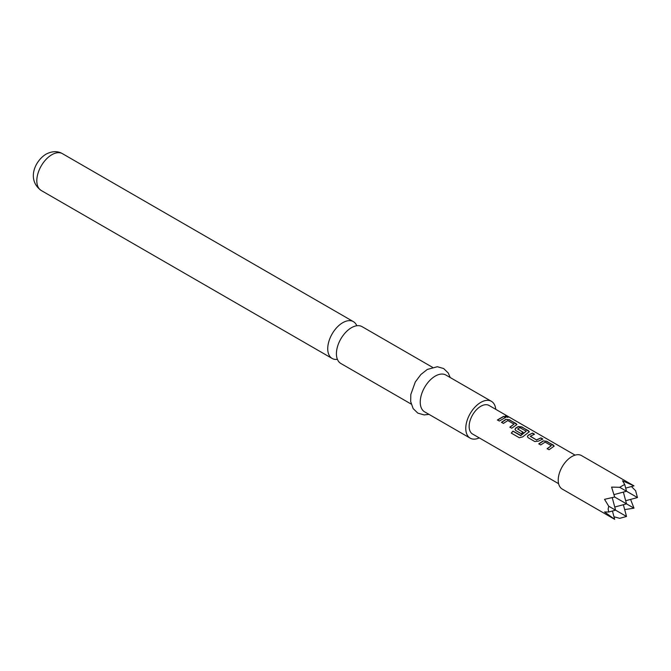 <?xml version="1.0" encoding="UTF-8"?>
<svg xmlns="http://www.w3.org/2000/svg" width="671" height="671" viewBox="0 0 671 671"><rect width="100%" height="100%" fill="white"/><g stroke="black" fill="none" stroke-linecap="round" stroke-linejoin="round"><path stroke-width="1.01" d="M507.679 416.699C508.501 417.488 507.788 417.488 505.54 416.708C504.777 415.752 505.489 415.743 507.679 416.699L508.165 417.203M505.473 416.943C504.693 415.978 505.397 415.978 507.578 416.926L508.039 417.287M411.189 404.085L340.818 363.464A21.254 12.271 -60 0 1 336.423 353.734A21.254 12.271 -60 0 1 351.445 327.708A21.254 12.271 -60 0 1 362.072 326.651L432.443 367.28M633.986 485.871L581.539 455.592A19.316 11.155 120 0 0 566.651 460.767A19.316 11.155 120 0 0 558.213 480.21A19.316 11.155 120 0 0 562.214 489.05L614.661 519.329L604.537 511.939L608.756 512.007L608.127 509.021L608.756 506.236L604.537 499.325L614.661 497.026L611.591 487.104L619.685 487.305L624.693 484.412L622.52 480.788L633.986 485.871L625.674 488.094M631.436 486.55L635.622 490.727L637.45 497.563L619.685 487.305M356.796 325.754A21.254 12.271 120 0 0 353.382 321.635A21.254 12.271 120 0 0 342.755 322.692A21.254 12.271 120 0 0 327.733 348.719A21.254 12.271 120 0 0 332.137 358.448A21.254 12.271 120 0 0 337.404 359.346M495.752 409.335A21.254 12.271 120 0 0 491.424 401.333L445.888 375.039A21.254 12.271 120 0 0 435.261 376.095A21.254 12.271 120 0 0 421.38 394.825A21.254 12.271 120 0 0 424.634 411.851L470.178 438.146A21.254 12.271 120 0 0 479.262 437.886M491.424 401.333A21.254 12.271 120 0 0 480.797 402.39A21.254 12.271 120 0 0 466.915 421.111A21.254 12.271 120 0 0 470.178 438.146M543.216 440.872L546.764 441.275L554.204 446.072L549.046 449.755L547.142 448.656L551.31 445.678L545.129 442.105L540.692 444.94L538.779 443.833L543.216 440.872L546.764 441.275M547.184 448.824L551.31 445.678M528.136 437.685L527.398 436.67L528.102 435.244L532.548 433.072L534.46 434.171L530.275 436.335L536.456 439.908L540.901 437.895L542.814 438.993L538.368 441.174L534.829 441.552L528.136 437.685M530.275 436.175L536.456 439.908M520.545 435.462L526.24 431.201L519.799 427.62L517.635 429.037L523.07 432.174L521.191 433.676L515.705 430.505L514.967 429.499L515.672 428.073L518.347 426.521L521.904 426.924L529.344 431.721L522.675 436.888L519.304 437.735L511.277 433.097L512.971 431.092L520.788 435.412M520.855 435.571L526.24 431.201M517.635 428.87L523.086 432.376M505.917 419.341L509.465 419.744L516.913 424.542L511.755 428.224L509.843 427.125L514.02 424.147L507.83 420.574L503.401 423.409L501.489 422.302L505.917 419.341L509.465 419.744M509.885 427.301L514.02 424.147M503.602 416.364L505.515 417.463L499.325 421.044L497.412 419.945L503.602 416.364L505.464 417.697M505.54 416.708L505.078 416.112M575.081 455.131L489.042 405.46A16.49 9.52 120 0 0 476.343 409.88A16.49 9.52 120 0 0 469.146 426.471A16.49 9.52 120 0 0 472.56 434.02L558.599 483.69M623.367 492.095L626.521 503.871L614.661 497.026M614.745 507.024L626.521 503.871L633.986 508.173L624.676 509.608M613.99 494.611L626.521 491.247L624.693 484.412M612.237 497.647L615.592 510.178L608.756 506.236M623.367 504.718L626.521 516.485L615.592 510.178L608.756 512.007M625.674 500.717L637.45 497.563M612.438 511.025L614.661 519.329M626.521 516.485L619.685 518.322L613.982 516.787M630.572 499.4L633.986 508.173M497.454 420.121L503.552 416.59M501.539 422.478L505.9 419.56M509.423 419.979L516.167 423.611M516.116 423.846L516.871 424.659M511.369 433.214L512.971 431.092M513.047 431.252L520.612 435.622M514.992 429.583L515.697 428.266L518.331 426.739L521.853 427.15L528.597 430.79M528.547 431.017L529.302 431.839M527.423 436.762L528.102 435.244M536.473 440.101L540.901 437.895M540.851 438.121L542.764 439.228M528.127 435.445L532.548 433.072M532.497 433.298L534.41 434.405M538.83 444.009L543.191 441.09M546.714 441.51L553.458 445.141M553.407 445.376L554.162 446.19M41.208 190.48C26.58 179.862 34.766 160.981 46.039 154.154C52.17 151.017 57.639 150.858 62.462 153.676A21.254 12.271 120 0 0 51.835 154.724A21.254 12.271 120 0 0 37.953 173.454A21.254 12.271 120 0 0 41.208 190.48L332.137 358.448M428.979 414.359L424.173 414.921L417.832 413.126L413.118 408.555L410.694 401.619L410.795 394.548L415.29 381.984L420.885 374.519L427.284 369.444L437.341 366.718L443.64 368.538L448.228 372.967L450.233 377.547M62.462 153.676L353.382 321.635"/></g></svg>
